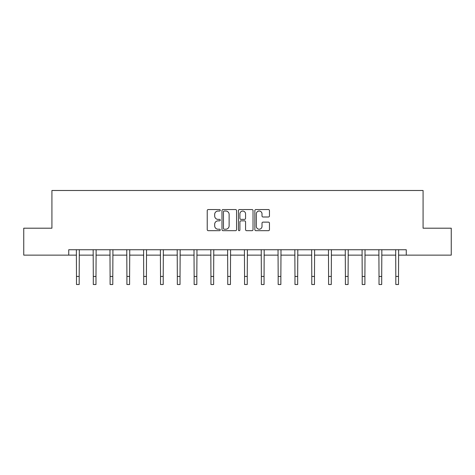 <?xml version="1.0" encoding="UTF-8"?>
<svg xmlns="http://www.w3.org/2000/svg" width="475" height="475" viewBox="0 0 475 475"><rect width="100%" height="100%" fill="white"/><g stroke="black" fill="none" stroke-linecap="round" stroke-linejoin="round"><path stroke-width="0.71" d="M220.263 210.283A0.742 0.742 0 0 0 219.521 209.54L208.287 209.54A1.057 1.057 0 0 0 207.231 210.597L207.231 229.633A1.057 1.057 0 0 0 208.287 230.69L219.521 230.69A0.742 0.742 0 0 0 220.263 229.953A0.742 0.742 0 0 0 219.521 229.211L218.067 229.211A3.384 3.384 0 0 1 214.682 225.827L214.682 224.242A3.384 3.384 0 0 1 218.067 220.857L219.521 220.857A0.742 0.742 0 0 0 220.263 220.115A0.742 0.742 0 0 0 219.521 219.379L218.067 219.379A3.384 3.384 0 0 1 214.682 215.994L214.682 214.409A3.384 3.384 0 0 1 218.067 211.025L219.521 211.025A0.742 0.742 0 0 0 220.263 210.283M268.405 216.998A1.057 1.057 0 0 0 269.462 215.941L269.462 210.597A1.057 1.057 0 0 0 268.405 209.54L255.93 209.54A1.057 1.057 0 0 0 254.867 210.597L254.867 229.633A1.057 1.057 0 0 0 255.93 230.69L268.405 230.69A1.057 1.057 0 0 0 269.462 229.633L269.462 223.185A1.057 1.057 0 0 0 268.405 222.128L263.067 222.128A1.057 1.057 0 0 0 262.01 223.185L262.01 226.385A2.826 2.826 0 0 1 259.178 229.211A2.826 2.826 0 0 1 256.352 226.385L256.352 213.851A2.826 2.826 0 0 1 259.178 211.025A2.826 2.826 0 0 1 262.01 213.851L262.01 215.941A1.057 1.057 0 0 0 263.067 216.998L268.405 216.998M68.733 255.128L23.75 255.128L23.75 228.196L51.923 228.196L51.923 190.487L423.077 190.487L423.077 228.196L451.25 228.196L451.25 255.128L406.267 255.128L406.267 249.743L68.733 249.743L68.733 255.128L76.487 255.128M236.574 210.597A1.057 1.057 0 0 0 235.517 209.54L223.036 209.54A1.057 1.057 0 0 0 221.979 210.597L221.979 229.633A1.057 1.057 0 0 0 223.036 230.69L235.517 230.69A1.057 1.057 0 0 0 236.574 229.633L236.574 210.597M239.483 209.54L251.964 209.54A1.057 1.057 0 0 1 253.021 210.597L253.021 229.633A1.057 1.057 0 0 1 251.964 230.69L246.62 230.69A1.057 1.057 0 0 1 245.563 229.633L245.563 221.914A1.057 1.057 0 0 0 244.506 220.857L240.962 220.857A1.057 1.057 0 0 0 239.905 221.914L239.905 229.953A0.742 0.742 0 0 1 239.168 230.69A0.742 0.742 0 0 1 238.426 229.953L238.426 210.597A1.057 1.057 0 0 1 239.483 209.54M79.183 255.128L93.296 255.128M95.986 255.128L110.099 255.128M112.795 255.128L126.908 255.128M129.604 255.128L143.717 255.128M146.407 255.128L160.52 255.128M163.216 255.128L177.329 255.128M180.025 255.128L194.138 255.128M196.828 255.128L210.942 255.128M213.637 255.128L227.751 255.128M230.44 255.128L244.56 255.128M247.249 255.128L261.363 255.128M264.058 255.128L278.172 255.128M280.862 255.128L294.975 255.128M297.671 255.128L311.784 255.128M314.48 255.128L328.593 255.128M331.283 255.128L345.396 255.128M348.092 255.128L362.205 255.128M364.901 255.128L379.014 255.128M381.704 255.128L395.817 255.128M398.513 255.128L406.267 255.128M224.2 211.025A0.742 0.742 0 0 0 223.464 211.761L223.464 228.469A0.742 0.742 0 0 0 224.2 229.211L225.738 229.211A3.384 3.384 0 0 0 229.122 225.827L229.122 214.409A3.384 3.384 0 0 0 225.738 211.025L224.2 211.025M245.563 213.904A2.826 2.826 0 0 0 242.737 211.072A2.826 2.826 0 0 0 239.905 213.904L239.905 218.316A1.057 1.057 0 0 0 240.962 219.379L244.506 219.379A1.057 1.057 0 0 0 245.563 218.316L245.563 213.904M76.35 249.743L76.487 276.432L79.183 276.432L79.319 249.743M76.487 276.432L76.487 284.513L79.183 284.513L79.183 276.432M93.159 249.743L93.296 276.432L95.986 276.432L96.122 249.743M93.296 276.432L93.296 284.513L95.986 284.513L95.986 276.432M109.962 249.743L110.099 276.432L112.795 276.432L112.931 249.743M110.099 276.432L110.099 284.513L112.795 284.513L112.795 276.432M126.772 249.743L126.908 276.432L129.604 276.432L129.74 249.743M126.908 276.432L126.908 284.513L129.604 284.513L129.604 276.432M143.581 249.743L143.717 276.432L146.407 276.432L146.543 249.743M143.717 276.432L143.717 284.513L146.407 284.513L146.407 276.432M160.384 249.743L160.52 276.432L163.216 276.432L163.352 249.743M160.52 276.432L160.52 284.513L163.216 284.513L163.216 276.432M177.193 249.743L177.329 276.432L180.025 276.432L180.162 249.743M177.329 276.432L177.329 284.513L180.025 284.513L180.025 276.432M194.002 249.743L194.138 276.432L196.828 276.432L196.965 249.743M194.138 276.432L194.138 284.513L196.828 284.513L196.828 276.432M210.805 249.743L210.942 276.432L213.637 276.432L213.774 249.743M210.942 276.432L210.942 284.513L213.637 284.513L213.637 276.432M227.614 249.743L227.751 276.432L230.44 276.432L230.583 249.743M227.751 276.432L227.751 284.513L230.44 284.513L230.44 276.432M244.417 249.743L244.56 276.432L247.249 276.432L247.386 249.743M244.56 276.432L244.56 284.513L247.249 284.513L247.249 276.432M261.226 249.743L261.363 276.432L264.058 276.432L264.195 249.743M261.363 276.432L261.363 284.513L264.058 284.513L264.058 276.432M278.035 249.743L278.172 276.432L280.862 276.432L280.998 249.743M278.172 276.432L278.172 284.513L280.862 284.513L280.862 276.432M294.838 249.743L294.975 276.432L297.671 276.432L297.807 249.743M294.975 276.432L294.975 284.513L297.671 284.513L297.671 276.432M311.647 249.743L311.784 276.432L314.48 276.432L314.616 249.743M311.784 276.432L311.784 284.513L314.48 284.513L314.48 276.432M328.457 249.743L328.593 276.432L331.283 276.432L331.419 249.743M328.593 276.432L328.593 284.513L331.283 284.513L331.283 276.432M345.26 249.743L345.396 276.432L348.092 276.432L348.228 249.743M345.396 276.432L345.396 284.513L348.092 284.513L348.092 276.432M362.069 249.743L362.205 276.432L364.901 276.432L365.037 249.743M362.205 276.432L362.205 284.513L364.901 284.513L364.901 276.432M378.878 249.743L379.014 276.432L381.704 276.432L381.841 249.743M379.014 276.432L379.014 284.513L381.704 284.513L381.704 276.432M395.681 249.743L395.817 276.432L398.513 276.432L398.65 249.743M395.817 276.432L395.817 284.513L398.513 284.513L398.513 276.432"/></g></svg>
